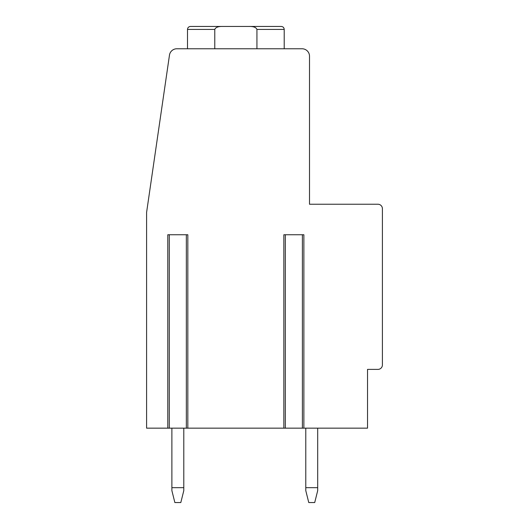 <?xml version="1.0" encoding="UTF-8"?>
<svg xmlns="http://www.w3.org/2000/svg" width="529" height="529" viewBox="0 0 529 529"><rect width="100%" height="100%" fill="white"/><g stroke="black" fill="none" stroke-linecap="round" stroke-linejoin="round"><path stroke-width="0.79" d="M377.944 369.387L367.529 369.387L367.529 428.159L146.593 428.159L146.593 212.427L169.472 55.135A7.439 7.439 0 0 1 176.831 48.767L302.066 48.767A7.439 7.439 0 0 1 309.505 56.206L309.505 204.24L377.944 204.24A4.463 4.463 0 0 1 382.407 208.704L382.407 364.931A4.463 4.463 0 0 1 377.944 369.394M187.828 428.159L187.828 234.744L167.799 234.744L167.799 428.159M303.877 428.159L303.877 234.744L283.848 234.744L283.848 428.159M305.788 490.647L305.788 487.672L317.691 487.672L317.691 490.647L314.715 502.55L308.764 502.55L305.788 490.647M305.788 428.159L305.788 487.672M317.691 487.672L317.691 428.159M171.885 490.647L171.885 487.672L183.788 487.672L183.788 490.647L180.812 502.55L174.861 502.55L171.885 490.647M171.885 428.159L171.885 487.672M183.788 487.672L183.788 428.159M214.781 48.767L214.781 29.426L187.504 29.426C187.663 27.634 188.655 26.642 190.48 26.45L281.236 26.45C283.061 26.642 284.053 27.634 284.212 29.426L256.935 29.426L256.935 48.767M199.407 26.45L190.48 26.45C188.655 26.642 187.663 27.634 187.504 29.426C187.663 27.634 188.655 26.642 190.48 26.45M248.716 26.45L272.309 26.45L248.716 26.45C253.371 26.324 256.115 27.316 256.935 29.426M214.781 29.426C215.607 27.316 218.345 26.324 223 26.45M285.336 428.159L285.336 234.744M302.39 428.159L302.39 234.744M169.287 428.159L169.287 234.744M186.34 428.159L186.34 234.744M187.504 48.767L187.504 29.426M284.212 48.767L284.212 29.426C284.053 27.634 283.061 26.642 281.236 26.45C283.061 26.642 284.053 27.634 284.212 29.426"/></g></svg>
